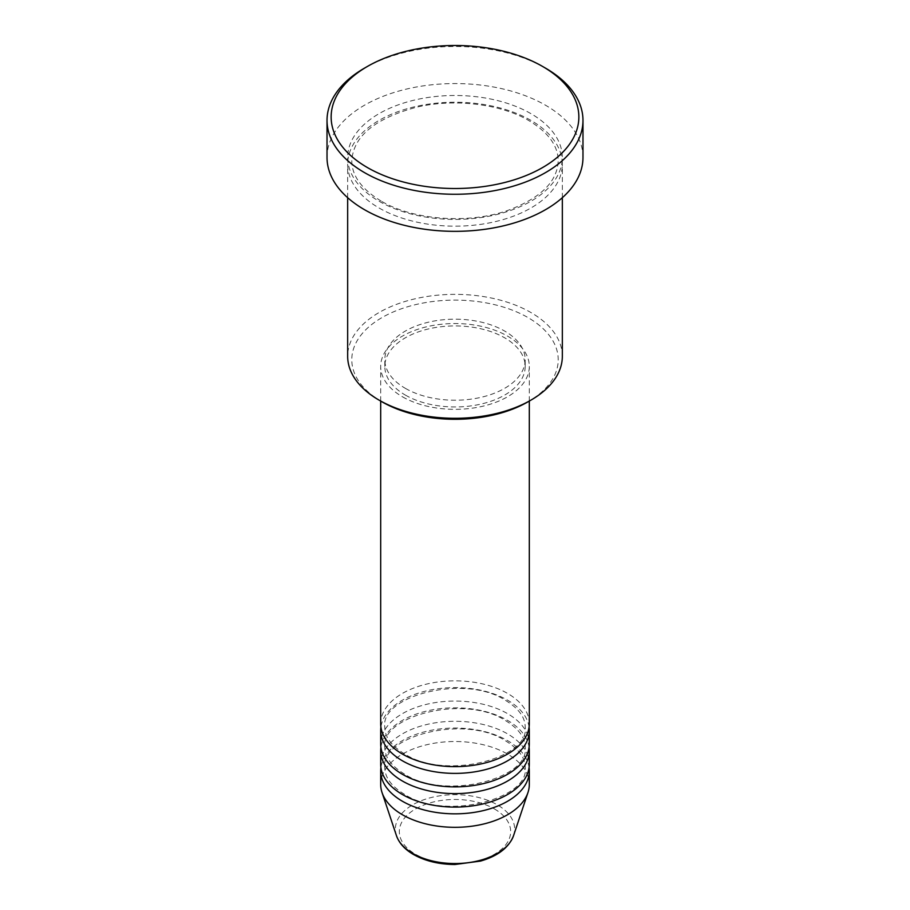 <?xml version="1.0" encoding="UTF-8"?>
<svg xmlns="http://www.w3.org/2000/svg" width="910" height="910" viewBox="0 0 910 910"><rect width="100%" height="100%" fill="white"/><g stroke="black" fill="none" stroke-linecap="round" stroke-linejoin="round"><path stroke-width="0.68" stroke-dasharray="4.55 3.41" d="M529.313 723.746A74.313 42.906 0 0 0 507.541 693.409A74.313 42.906 0 0 0 426.562 684.104A74.313 42.906 0 0 0 380.687 723.746M529.085 727.113A74.313 42.906 0 0 0 507.541 700.154A74.313 42.906 0 0 0 429.281 690.235A74.313 42.906 0 0 0 380.915 727.113M529.313 743.97A74.313 42.906 0 0 0 507.541 713.633A74.313 42.906 0 0 0 426.562 704.329A74.313 42.906 0 0 0 380.687 743.97M529.085 747.337A74.313 42.906 0 0 0 507.541 720.379A74.313 42.906 0 0 0 429.281 710.46A74.313 42.906 0 0 0 380.915 747.337M529.313 764.195A74.313 42.906 0 0 0 507.541 733.858A74.313 42.906 0 0 0 426.562 724.553A74.313 42.906 0 0 0 380.687 764.195M529.085 767.562A74.313 42.906 0 0 0 507.541 740.604A74.313 42.906 0 0 0 429.281 730.684A74.313 42.906 0 0 0 380.915 767.562M382.018 401.833A103.205 59.582 180 0 1 382.018 317.567A103.205 59.582 180 0 1 527.982 317.567A103.205 59.582 180 0 1 527.982 401.833M562.335 356.333A107.334 61.971 0 0 0 530.894 312.505A107.334 61.971 0 0 0 413.925 299.072A107.334 61.971 0 0 0 347.665 356.333M530.894 120.37A107.334 61.971 0 0 0 413.925 106.936A107.334 61.971 0 0 0 347.665 164.198A107.334 61.971 0 0 0 379.106 208.015A107.334 61.971 0 0 0 496.075 221.448A107.334 61.971 0 0 0 562.335 164.198A107.334 61.971 0 0 0 530.894 120.37M402.459 396.783A74.313 42.906 0 0 0 483.438 406.076A74.313 42.906 0 0 0 529.313 366.446A74.313 42.906 0 0 0 507.541 336.108A74.313 42.906 0 0 0 426.562 326.804A74.313 42.906 0 0 0 380.687 366.446A74.313 42.906 0 0 0 402.459 396.783M405.371 395.088A70.184 40.518 0 0 0 481.856 403.881A70.184 40.518 0 0 0 525.184 366.446A70.184 40.518 0 0 0 504.629 337.792A70.184 40.518 0 0 0 428.144 329.01A70.184 40.518 0 0 0 384.816 366.446A70.184 40.518 0 0 0 405.371 395.088M405.371 388.354A70.184 40.518 0 0 0 481.856 397.135A70.184 40.518 0 0 0 525.184 359.7A70.184 40.518 0 0 0 504.629 331.047A70.184 40.518 0 0 0 428.144 322.265A70.184 40.518 0 0 0 384.816 359.7A70.184 40.518 0 0 0 405.371 388.354M582.98 157.453A127.98 73.892 0 0 0 545.5 105.207A127.98 73.892 0 0 0 406.019 89.191A127.98 73.892 0 0 0 327.02 157.453M529.313 784.42A74.313 42.906 0 0 0 507.541 754.083A74.313 42.906 0 0 0 426.562 744.778A74.313 42.906 0 0 0 380.687 784.42M364.5 68.125A127.98 73.892 180 0 1 545.5 68.125M494.358 808.888A55.658 32.134 180 0 1 494.358 854.331A55.658 32.134 180 0 1 415.642 854.331A55.658 32.134 180 0 1 415.642 808.888A55.658 32.134 180 0 1 494.358 808.888M513.558 835.63A59.639 34.432 0 0 0 497.178 804.759A59.639 34.432 0 0 0 427.04 798.696A59.639 34.432 0 0 0 396.441 835.63M530.894 113.636A107.334 61.971 0 0 0 379.106 113.636A107.334 61.971 0 0 0 379.106 201.269A107.334 61.971 0 0 0 530.894 201.269A107.334 61.971 0 0 0 530.894 113.636M404.518 753.878C391.357 745.813 384.793 736.895 384.816 727.113C379.857 695.877 464.93 673.593 505.482 700.359C518.643 708.412 525.207 717.33 525.184 727.113C530.143 758.348 445.07 780.643 404.518 753.878M404.518 774.103C391.357 766.038 384.793 757.12 384.816 747.337C379.857 716.102 464.93 693.818 505.482 720.583C518.643 728.637 525.207 737.555 525.184 747.337C530.143 778.573 445.07 800.868 404.518 774.103M404.518 794.328C391.357 786.263 384.793 777.345 384.816 767.562C379.857 736.327 464.93 714.043 505.482 740.808C518.643 748.862 525.207 757.78 525.184 767.562C530.143 798.798 445.07 821.093 404.518 794.328M381.165 201.064C361.702 189.28 351.92 175.869 351.795 160.82C353.33 136.272 374.988 118.391 416.769 107.153C454.431 98.291 500.773 103.933 528.835 120.575C548.298 132.371 558.08 145.782 558.205 160.82C557.432 181.761 540.449 198.357 507.268 210.608C467.842 224.281 412.81 220.027 381.165 201.064M529.313 401.071L529.313 366.446M525.184 366.446L525.184 359.7M562.335 197.686L562.335 164.198M347.665 197.686L347.665 164.198M384.816 366.446L384.816 359.7M380.687 401.071L380.687 366.446"/><path stroke-width="1.36" d="M380.687 401.071L380.687 723.746A74.313 42.906 0 0 0 402.459 754.083A74.313 42.906 0 0 0 483.438 763.376A74.313 42.906 0 0 0 529.313 723.746L529.313 401.071M380.915 727.113A74.313 42.906 0 0 0 380.687 730.491A74.313 42.906 0 0 0 402.459 760.828A74.313 42.906 0 0 0 483.438 770.122A74.313 42.906 0 0 0 529.313 730.491A74.313 42.906 0 0 0 529.085 727.113M380.687 730.491L380.687 743.97A74.313 42.906 0 0 0 402.459 774.308A74.313 42.906 0 0 0 483.438 783.601A74.313 42.906 0 0 0 529.313 743.97L529.313 730.491M380.915 747.337A74.313 42.906 0 0 0 380.687 750.716A74.313 42.906 0 0 0 402.459 781.053A74.313 42.906 0 0 0 483.438 790.346A74.313 42.906 0 0 0 529.313 750.716A74.313 42.906 0 0 0 529.085 747.337M380.687 750.716L380.687 764.195A74.313 42.906 0 0 0 402.459 794.532A74.313 42.906 0 0 0 483.438 803.826A74.313 42.906 0 0 0 529.313 764.195L529.313 750.716M380.915 767.562A74.313 42.906 0 0 0 380.687 770.941A74.313 42.906 0 0 0 402.459 801.278A74.313 42.906 0 0 0 483.438 810.571A74.313 42.906 0 0 0 529.313 770.941A74.313 42.906 0 0 0 529.085 767.562M530.894 400.15L527.982 401.833A103.205 59.582 180 0 1 382.018 401.833L379.106 400.15A107.334 61.971 0 0 0 530.894 400.15A107.334 61.971 0 0 0 562.335 356.333L562.335 197.686M367.424 167.565A123.851 71.503 0 0 0 542.576 167.565A123.851 71.503 0 0 0 542.576 66.441L545.5 68.125A127.98 73.892 180 0 1 582.98 120.37A127.98 73.892 180 0 1 503.981 188.643A127.98 73.892 180 0 1 364.5 172.616A127.98 73.892 180 0 1 327.02 120.37A127.98 73.892 180 0 1 364.5 68.125L367.424 66.441A123.851 71.503 0 0 0 367.424 167.565M327.02 120.37L327.02 157.453A127.98 73.892 0 0 0 364.5 209.698A127.98 73.892 0 0 0 503.981 225.714A127.98 73.892 0 0 0 582.98 157.453L582.98 120.37M380.687 770.941L380.687 784.42A74.313 42.906 0 0 0 382.041 792.553A74.313 42.906 0 0 0 402.459 814.757A74.313 42.906 0 0 0 476.772 825.438A74.313 42.906 0 0 0 527.959 792.553A74.313 42.906 0 0 0 529.313 784.42L529.313 770.941M545.5 68.125L542.576 66.441A123.851 71.503 0 0 0 367.424 66.441M347.665 197.686L347.665 356.333A107.334 61.971 0 0 0 379.106 400.15L382.018 401.833M412.822 853.466A59.639 34.432 0 0 0 472.472 862.032A59.639 34.432 0 0 0 513.558 835.63C508.952 847.54 497.941 856.026 480.514 861.087L454.886 864.5C438.984 864.375 425.209 861.053 413.584 854.535C404.825 849.474 399.103 843.172 396.441 835.63A59.639 34.432 0 0 0 412.822 853.466M513.558 835.63L527.959 792.553M396.441 835.63L382.041 792.553"/></g></svg>
